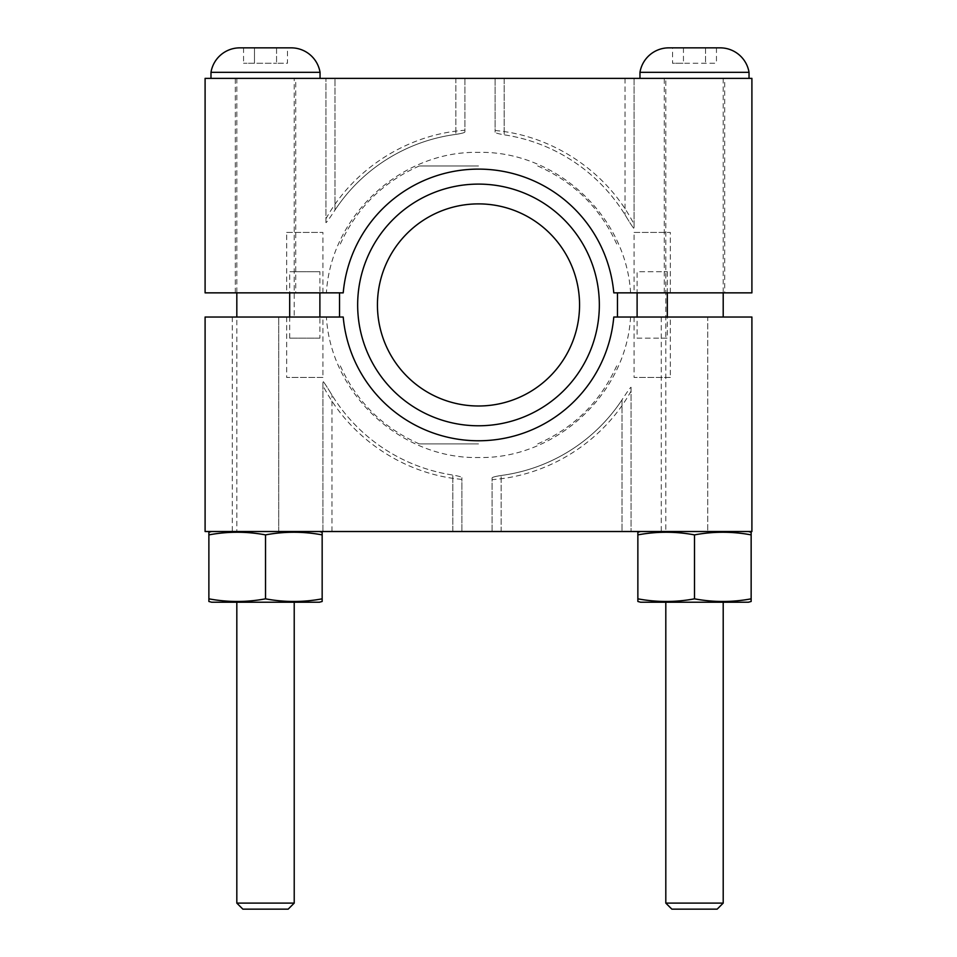 <?xml version="1.0" encoding="UTF-8"?>
<svg xmlns="http://www.w3.org/2000/svg" width="957" height="957" viewBox="0 0 957 957"><rect width="100%" height="100%" fill="white"/><g stroke="black" fill="none" stroke-linecap="round" stroke-linejoin="round"><path stroke-width="0.72" stroke-dasharray="4.79 3.59" d="M672.556 47.85L716.458 47.85L672.556 47.85L672.556 63.258L683.454 63.258L672.556 63.258M683.454 47.85L683.454 63.258L716.458 63.258L683.454 63.258L683.454 47.85M720.178 47.85L668.823 47.85M749.032 72.325L639.97 72.325M639.97 78.366L749.032 78.366L639.97 78.366M751.903 78.366L205.097 78.366L205.097 292.854L343.216 292.854A135.822 135.822 0 0 1 613.784 292.854L751.903 292.854L751.903 78.366M634.084 78.366L504.183 78.366L634.084 78.366L634.084 228.053C634.527 229.919 631.5 225.493 625.017 214.775C631.5 225.493 634.527 229.919 634.084 228.053L634.084 78.366M504.183 78.366L495.116 78.366L504.183 78.366L504.183 134.829A172.045 172.045 0 0 1 625.017 214.775A172.045 172.045 0 0 0 504.183 134.829C498.31 133.801 495.295 132.927 495.116 132.198C495.224 132.903 498.238 133.777 504.183 134.829L504.183 78.366M334.998 78.366L455.843 78.366L334.998 78.366L334.998 210.038A172.045 172.045 0 0 1 455.843 134.399C461.729 133.478 464.743 132.652 464.911 131.922L464.911 130.248L464.911 131.922C464.779 132.64 461.752 133.466 455.843 134.399A172.045 172.045 0 0 0 334.998 210.038C328.502 219.966 325.476 224.022 325.942 222.215C325.476 224.022 328.502 219.966 334.998 210.038L334.998 78.366M455.843 78.366L464.911 78.366L455.843 78.366L455.843 134.399L455.843 78.366M210.983 78.366L320.045 78.366L210.983 78.366M613.784 292.854L630.579 292.854L613.784 292.854M295.725 292.854L235.302 292.854L295.725 292.854L295.725 78.366L235.302 78.366L295.725 78.366M289.684 292.854L319.889 292.854L289.684 292.854M286.669 292.854L322.916 292.854L286.669 292.854L286.669 232.431L322.916 232.431L286.669 232.431M724.712 292.854L664.29 292.854L724.712 292.854L724.712 78.366L664.29 78.366L724.712 78.366M667.316 271.704L667.316 338.168L637.111 338.168L637.111 292.854L667.316 292.854L637.111 292.854L637.111 271.704L667.316 271.704L637.111 271.704M634.084 292.854L670.331 292.854L634.084 292.854L634.084 232.431L670.331 232.431L634.084 232.431M664.29 292.854L664.29 78.366M665.809 78.366L723.205 78.366L665.809 78.366L665.809 531.518L707.725 531.518L707.725 317.03L723.205 317.03L661.275 317.03L707.725 317.03L707.725 531.518L665.809 531.518M723.205 78.366L723.205 292.854M751.903 317.03L613.784 317.03A135.822 135.822 0 0 1 343.216 317.03L205.097 317.03L205.097 531.518L751.903 531.518L751.903 317.03M667.316 317.03L637.111 317.03L667.316 317.03M670.331 317.03L634.084 317.03L670.331 317.03L670.331 377.441L634.084 377.441L670.331 377.441M343.216 317.03L326.421 317.03L343.216 317.03M322.916 531.518L452.817 531.518L322.916 531.518L322.916 381.831C322.521 380.025 325.547 384.451 331.983 395.109C325.547 384.451 322.521 380.037 322.916 381.831L322.916 531.518M452.817 531.518L461.884 531.518L452.817 531.518L452.817 475.055A172.045 172.045 0 0 1 331.983 395.109A172.045 172.045 0 0 0 452.817 475.055C458.69 476.084 461.705 476.957 461.884 477.687C461.776 476.981 458.762 476.096 452.817 475.055L452.817 531.518M622.002 531.518L501.157 531.518L622.002 531.518L622.002 399.835A172.045 172.045 0 0 1 501.157 475.485C495.271 476.407 492.257 477.232 492.089 477.95L492.089 479.636L492.089 477.95C492.221 477.244 495.248 476.419 501.157 475.485A172.045 172.045 0 0 0 622.002 399.835C628.462 389.978 631.476 385.922 631.058 387.657C631.476 385.922 628.462 389.978 622.002 399.835L622.002 531.518M501.157 531.518L492.089 531.518L501.157 531.518L501.157 475.485L501.157 531.518M694.507 531.518L640.58 531.518L694.507 531.518M265.52 531.518L211.593 531.518L265.52 531.518M319.889 338.168L289.684 338.168L319.889 338.168L319.889 317.03L289.684 317.03L319.889 317.03L319.889 271.704L289.684 271.704L319.889 271.704M322.916 317.03L286.669 317.03L322.916 317.03L322.916 377.441L286.669 377.441L322.916 377.441M294.218 317.03L232.288 317.03L294.218 317.03L294.218 78.366L236.822 78.366L294.218 78.366M289.684 338.168L289.684 271.704M286.669 317.03L286.669 377.441M236.822 531.518L278.738 531.518L278.738 317.03L278.738 531.518L232.288 531.518L278.738 531.518L236.822 531.518L236.822 317.03M236.822 78.366L236.822 292.854M235.302 292.854L235.302 78.366M461.884 531.518L461.884 477.687L461.884 531.518M492.089 531.518L492.089 477.95L492.089 531.518M631.058 387.657L631.058 531.518L631.058 387.657M637.864 532.259L637.864 534.891A203.817 176.519 -90 0 1 694.507 534.891A203.817 176.519 90 0 1 751.149 534.891L751.149 532.259M640.58 602.216L748.434 602.216M751.149 601.475L751.149 598.831A203.817 176.519 90 0 1 694.507 598.831A203.817 176.519 -90 0 1 637.864 598.831L637.864 601.475M723.205 602.216L665.809 602.216L723.205 602.216M751.149 534.891L751.149 598.831M694.507 534.891L694.507 598.831M637.864 534.891L637.864 598.831M665.809 903.109L723.205 903.109M671.85 909.15L717.164 909.15M208.877 532.259L208.877 534.891A203.817 176.519 -90 0 1 265.52 534.891A203.817 176.519 90 0 1 322.162 534.891L322.162 532.259M211.593 602.216L319.447 602.216M322.162 601.475L322.162 598.831A203.817 176.519 90 0 1 265.52 598.831A203.817 176.519 -90 0 1 208.877 598.831L208.877 601.475M294.218 602.216L236.822 602.216L294.218 602.216M322.162 534.891L322.162 598.831M265.52 534.891L265.52 598.831M208.877 534.891L208.877 598.831M236.822 903.109L294.218 903.109M242.863 909.15L288.177 909.15M634.084 317.03L634.084 377.441M637.111 338.168L667.316 338.168M670.331 292.854L670.331 232.431M322.916 292.854L322.916 232.431M495.116 78.366L495.116 132.198L495.116 78.366M464.911 78.366L464.911 131.922L464.911 78.366M325.942 222.215L325.942 78.366L325.942 222.215M320.045 72.325L210.983 72.325M291.191 47.85L239.836 47.85M254.466 47.85L276.561 47.85L254.466 47.85L254.466 63.258L243.568 63.258L276.561 63.258L254.466 63.258L254.466 47.85M287.459 47.85L276.561 47.85L287.459 47.85L287.459 63.258L276.561 63.258L287.459 63.258M243.568 47.85L243.568 63.258M276.561 47.85L276.561 63.258L276.561 47.85M705.548 47.85L705.548 63.258L705.548 47.85M716.458 47.85L716.458 63.258M377.441 304.936A101.059 101.059 0 0 0 478.5 405.995A101.059 101.059 0 0 0 579.559 304.936A101.059 101.059 0 0 0 478.5 203.889A101.059 101.059 0 0 0 377.441 304.936M478.5 165.968L419.298 165.968L478.5 165.968M478.5 443.904L419.298 443.904L478.5 443.904M478.5 184.103A120.845 120.845 0 0 0 357.655 304.936A120.845 120.845 0 0 0 478.5 425.781A120.845 120.845 0 0 0 599.345 304.936A120.845 120.845 0 0 0 478.5 184.103M339.532 317.03L339.532 292.854M617.468 292.854L617.468 317.03M331.983 531.518L331.983 395.109L331.983 531.518M625.017 78.366L625.017 214.775L625.017 78.366M630.579 292.854C626.225 215.839 555.634 150.62 478.5 152.378C401.354 150.62 330.775 215.839 326.421 292.854M661.275 317.03L661.275 531.518M630.579 317.03C626.225 394.045 555.646 459.264 478.5 457.506C401.366 459.264 330.775 394.045 326.421 317.03M232.288 317.03L232.288 531.518M461.884 479.373C403.615 474.289 349.413 437.684 322.916 385.539M631.058 391.126C603.221 441.285 549.318 475.617 492.089 479.636M495.116 130.511C553.385 135.595 607.587 172.2 634.084 224.345M325.942 218.758C353.779 168.599 407.682 134.267 464.911 130.248M419.298 165.968C382.429 182.285 355.837 208.865 339.532 245.746M419.298 443.904C382.429 427.6 355.837 401.019 339.532 364.138M537.702 165.968C574.571 182.285 601.163 208.865 617.468 245.746M537.702 443.904C574.571 427.6 601.163 401.019 617.468 364.138"/><path stroke-width="1.44" d="M668.823 47.85L720.178 47.85A29.248 29.248 0 0 1 749.032 72.325L639.97 72.325A29.248 29.248 0 0 1 668.823 47.85M639.97 78.366L639.97 72.325M749.032 78.366L749.032 72.325M751.903 78.366L205.097 78.366L205.097 292.854L343.216 292.854A135.822 135.822 0 0 1 613.784 292.854L751.903 292.854L751.903 78.366M723.205 292.854L723.205 317.03M751.903 317.03L613.784 317.03A135.822 135.822 0 0 1 343.216 317.03L205.097 317.03L205.097 531.518L751.903 531.518L751.903 317.03M236.822 292.854L236.822 317.03M748.434 531.518L751.149 532.259L751.149 534.891A203.817 176.519 90 0 0 694.507 534.891A203.817 176.519 -90 0 0 637.864 534.891L637.864 532.259L640.58 531.518M694.507 534.891L694.507 598.831A203.817 176.519 90 0 0 751.149 598.831L751.149 601.475L748.434 602.216L640.58 602.216L637.864 601.475L637.864 598.831A203.817 176.519 -90 0 0 694.507 598.831M637.864 534.891L637.864 598.831M751.149 534.891L751.149 598.831M665.809 602.216L665.809 903.109L723.205 903.109L723.205 602.216M723.205 903.109L717.164 909.15L671.85 909.15L665.809 903.109M319.447 531.518L322.162 532.259L322.162 534.891A203.817 176.519 90 0 0 265.52 534.891A203.817 176.519 -90 0 0 208.877 534.891L208.877 532.259L211.593 531.518M265.52 534.891L265.52 598.831A203.817 176.519 90 0 0 322.162 598.831L322.162 601.475L319.447 602.216L211.593 602.216L208.877 601.475L208.877 598.831A203.817 176.519 -90 0 0 265.52 598.831M208.877 534.891L208.877 598.831M322.162 534.891L322.162 598.831M236.822 602.216L236.822 903.109L294.218 903.109L294.218 602.216M294.218 903.109L288.177 909.15L242.863 909.15L236.822 903.109M637.111 317.03L637.111 292.854M667.316 317.03L667.316 292.854M319.889 292.854L319.889 317.03M289.684 292.854L289.684 317.03M320.045 78.366L320.045 72.325L210.983 72.325L210.983 78.366M210.983 72.325A29.248 29.248 0 0 1 239.836 47.85L291.191 47.85A29.248 29.248 0 0 1 320.045 72.325M377.441 304.936A101.059 101.059 0 0 0 478.5 405.995A101.059 101.059 0 0 0 579.559 304.936A101.059 101.059 0 0 0 478.5 203.889A101.059 101.059 0 0 0 377.441 304.936M478.5 184.103A120.845 120.845 0 0 1 599.345 304.936A120.845 120.845 0 0 1 478.5 425.781A120.845 120.845 0 0 1 357.655 304.936A120.845 120.845 0 0 1 478.5 184.103M339.532 292.854L339.532 317.03M617.468 317.03L617.468 292.854"/></g></svg>
